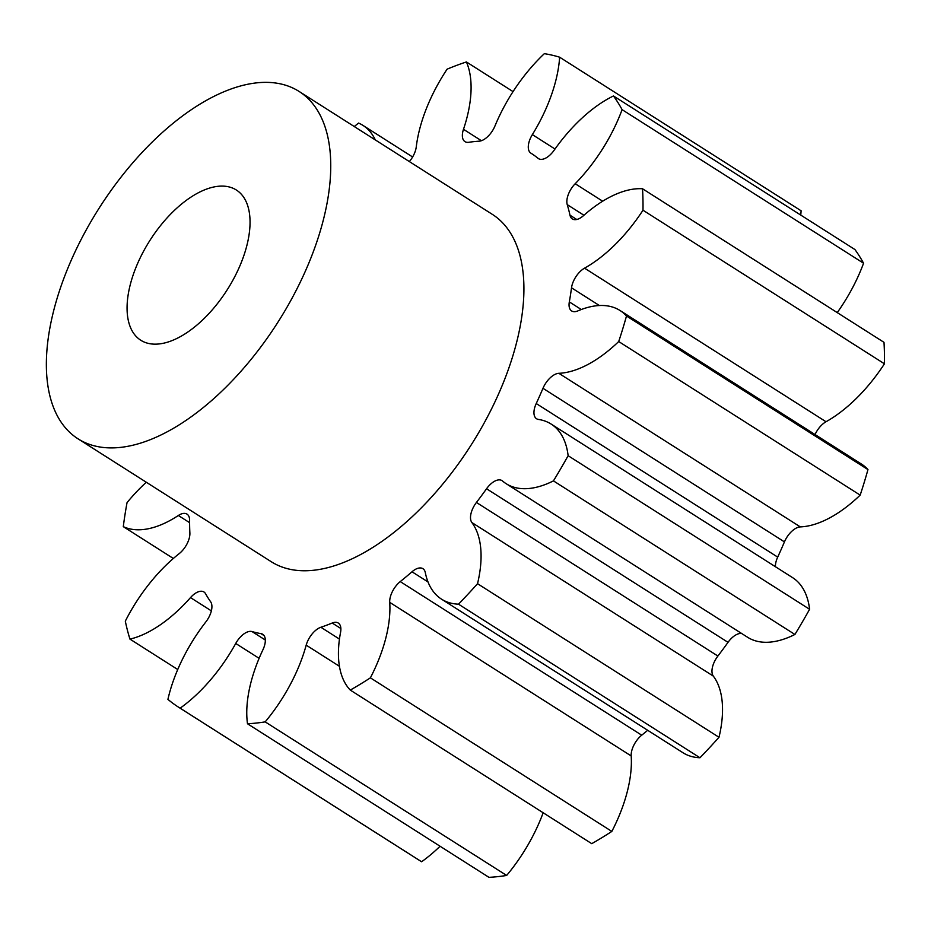 <?xml version="1.0" encoding="UTF-8"?>
<svg xmlns="http://www.w3.org/2000/svg" width="931" height="931" viewBox="0 0 931 931"><rect width="100%" height="100%" fill="white"/><g stroke="black" fill="none" stroke-linecap="round" stroke-linejoin="round"><path stroke-width="1.4" d="M129.665 287.132A89.027 45.852 122.5 0 1 176.669 208.276A89.027 45.852 122.5 0 1 236.334 190.005A89.027 45.852 122.5 0 1 247.448 243.131A89.027 45.852 122.5 0 1 200.444 321.986A89.027 45.852 122.5 0 1 140.779 340.246A89.027 45.852 122.5 0 1 129.665 287.132M324.733 214.246A205.879 106.029 122.5 0 1 216.05 396.594A205.879 106.029 122.5 0 1 78.064 438.85A205.879 106.029 122.5 0 1 52.38 316.016A205.879 106.029 122.5 0 1 161.063 133.668A205.879 106.029 122.5 0 1 299.049 91.413A205.879 106.029 122.5 0 1 324.733 214.246M299.049 91.413L492.22 214.281A205.879 106.029 122.5 0 1 517.904 337.115A205.879 106.029 122.5 0 1 409.221 519.463A205.879 106.029 122.5 0 1 271.235 561.707L78.064 438.85M180.137 708.177A378.37 194.87 122.5 0 1 178.659 707.257L420.125 860.838A378.37 194.87 122.5 0 0 421.603 861.757L180.137 708.177A114.187 58.804 -57.5 0 0 235.729 643.461A16.921 8.716 122.5 0 1 252.01 631.555A278.218 143.293 -57.5 0 0 260.994 633.639A16.921 8.716 122.5 0 1 262.728 634.302A16.921 8.716 122.5 0 1 264.835 644.392A16.921 8.716 122.5 0 1 262.938 649.745A114.187 58.804 -57.5 0 0 250.09 685.903A114.187 58.804 -57.5 0 0 247.495 723.759L488.961 877.339A378.37 194.87 122.5 0 0 506.65 875.454L265.184 721.874A378.37 194.87 122.5 0 1 247.495 723.759M177.74 669.517L129.956 639.12A114.187 58.804 -57.5 0 0 190.506 597.597A16.921 8.716 122.5 0 1 203.947 591.976A16.921 8.716 122.5 0 1 205.576 593.745A278.218 143.293 -57.5 0 0 210.639 601.775A16.921 8.716 122.5 0 1 211.43 610.585A16.921 8.716 122.5 0 1 205.844 621.931A114.187 58.804 -57.5 0 0 168.115 698.518A114.187 58.804 -57.5 0 0 167.917 699.379A378.37 194.87 122.5 0 0 178.659 707.257M173.341 558.472L123.299 526.643A114.187 58.804 -57.5 0 0 178.345 515.495A16.921 8.716 122.5 0 1 187.003 514.121A16.921 8.716 122.5 0 1 189.61 520.348A278.218 143.293 -57.5 0 0 189.877 532.939A16.921 8.716 122.5 0 1 189.4 537.571A16.921 8.716 122.5 0 1 179.159 553.666A114.187 58.804 -57.5 0 0 125.313 621.163A378.37 194.87 122.5 0 0 129.956 639.12M837.248 312.607A114.187 58.804 -57.5 0 0 863.561 263.229A378.37 194.87 122.5 0 0 854.937 249.543L613.471 95.963A114.187 58.804 -57.5 0 0 554.108 150.275A16.921 8.716 122.5 0 1 538.502 158.631A16.921 8.716 122.5 0 1 538.071 158.328A278.218 143.293 -57.5 0 0 531.042 153.243A278.218 143.293 -57.5 0 0 530.903 153.161A16.921 8.716 122.5 0 1 532.357 134.611A114.187 58.804 -57.5 0 0 559.636 57.198A378.37 194.87 122.5 0 0 544.344 53.661A114.187 58.804 -57.5 0 0 494.966 125.964A16.921 8.716 122.5 0 1 479.139 141.186A278.218 143.293 -57.5 0 0 468.759 142.292A16.921 8.716 122.5 0 1 464.965 141.628A16.921 8.716 122.5 0 1 463.487 129.316A114.187 58.804 -57.5 0 0 466.419 61.946A378.37 194.87 122.5 0 0 447.101 69.173A114.187 58.804 -57.5 0 0 418.799 132.644A114.187 58.804 -57.5 0 0 416.25 146.97A16.921 8.716 122.5 0 1 415.866 149.088A16.921 8.716 122.5 0 1 409.349 161.575M421.603 861.757A114.187 58.804 -57.5 0 0 440.06 846.244M800.741 215.073A114.187 58.804 -57.5 0 0 801.102 210.778L559.636 57.198M642.984 210.22A378.37 194.87 122.5 0 0 642.53 188.76L883.996 342.34A378.37 194.87 122.5 0 1 884.45 363.8L642.984 210.22A114.187 58.804 -57.5 0 1 584.552 268.163L826.018 421.743A114.187 58.804 -57.5 0 0 884.45 363.8M826.018 421.743A16.921 8.716 -57.5 0 0 815.044 434.544M551.105 424.047L792.572 577.627A114.187 58.804 -57.5 0 1 809.598 609.281L568.131 455.701A114.187 58.804 -57.5 0 0 551.105 424.047A114.187 58.804 -57.5 0 0 538.432 419.427A16.921 8.716 122.5 0 1 536.547 418.741A16.921 8.716 122.5 0 1 536.233 403.53A278.218 143.293 -57.5 0 0 542.971 388.308A16.921 8.716 122.5 0 1 558.856 373.308L800.323 526.899A114.187 58.804 -57.5 0 0 860.174 495.117A378.37 194.87 122.5 0 0 867.96 469.585A114.187 58.804 -57.5 0 0 861.501 464.092L620.034 310.512A114.187 58.804 -57.5 0 0 577.895 310.884A16.921 8.716 122.5 0 1 571.646 310.942A16.921 8.716 122.5 0 1 569.318 301.912A278.218 143.293 -57.5 0 0 571.518 287.807A16.921 8.716 122.5 0 1 584.552 268.163M800.323 526.899A16.921 8.716 -57.5 0 0 784.437 541.889L542.971 388.308M536.233 403.53L777.699 557.11A278.218 143.293 -57.5 0 0 784.437 541.889M777.699 557.11A16.921 8.716 -57.5 0 0 775.418 566.723M809.598 609.281A378.37 194.87 122.5 0 1 794.911 634.465L553.445 480.885A114.187 58.804 -57.5 0 1 506.127 483.678A114.187 58.804 -57.5 0 1 502.531 481.001A16.921 8.716 122.5 0 0 501.995 480.605A16.921 8.716 122.5 0 0 486.552 488.752A278.218 143.293 -57.5 0 1 476.428 502.461L717.894 656.041A278.218 143.293 -57.5 0 0 728.019 642.343L486.552 488.752M506.127 483.678L747.581 637.258A114.187 58.804 -57.5 0 0 794.911 634.465M741.716 633.522A16.921 8.716 -57.5 0 0 728.019 642.343M717.894 656.041A16.921 8.716 -57.5 0 0 713.332 676.115L471.866 522.535A16.921 8.716 122.5 0 1 476.428 502.461M400.249 581.596L641.715 735.187A16.921 8.716 -57.5 0 0 631.195 755.949A114.187 58.804 -57.5 0 1 611.842 831.418L370.387 677.838A114.187 58.804 -57.5 0 0 389.728 602.369A16.921 8.716 122.5 0 1 400.249 581.596A278.218 143.293 -57.5 0 0 412.002 571.785A16.921 8.716 122.5 0 1 422.918 568.678A16.921 8.716 122.5 0 1 425.316 572.612A114.187 58.804 -57.5 0 0 441.527 599.157L682.993 752.748A114.187 58.804 -57.5 0 0 699.961 757.753A378.37 194.87 122.5 0 0 719 737.271A114.187 58.804 -57.5 0 0 713.332 676.115M641.715 735.187A278.218 143.293 -57.5 0 0 647.697 730.288M611.842 831.418A378.37 194.87 122.5 0 1 591.744 843.661L350.277 690.08A114.187 58.804 -57.5 0 1 340.571 632.3A16.921 8.716 122.5 0 0 338.279 623.048A16.921 8.716 122.5 0 0 332.216 623.025A278.218 143.293 -57.5 0 1 320.869 627.261L339.454 639.085M506.65 875.454A114.187 58.804 -57.5 0 0 543.157 812.763M265.184 721.874A114.187 58.804 -57.5 0 0 306.194 645.148A16.921 8.716 122.5 0 1 320.869 627.261M370.387 677.838A378.37 194.87 122.5 0 1 350.277 690.08M441.527 599.157A114.187 58.804 -57.5 0 0 458.494 604.172A378.37 194.87 122.5 0 0 477.533 583.69A114.187 58.804 -57.5 0 0 471.866 522.535M568.131 455.701A378.37 194.87 122.5 0 1 553.445 480.885M558.856 373.308A114.187 58.804 -57.5 0 0 618.708 341.537A378.37 194.87 122.5 0 0 626.493 316.005A114.187 58.804 -57.5 0 0 620.034 310.512M642.53 188.76A114.187 58.804 -57.5 0 0 583.434 215.689A16.921 8.716 122.5 0 1 572.344 218.936A16.921 8.716 122.5 0 1 569.97 215.177A278.218 143.293 -57.5 0 0 567.247 204.634A16.921 8.716 122.5 0 1 575.183 183.733A114.187 58.804 -57.5 0 0 622.094 109.649A378.37 194.87 122.5 0 0 613.471 95.963M375.298 139.918A114.187 58.804 -57.5 0 0 362.939 125.382A114.187 58.804 -57.5 0 0 358.563 123.078A378.37 194.87 122.5 0 0 354.257 126.535M146.307 482.258A114.187 58.804 -57.5 0 0 127.047 502.624A378.37 194.87 122.5 0 0 123.299 526.643M513.051 91.61L466.419 61.946M863.561 263.229L622.094 109.649M867.96 469.585L626.493 316.005M860.174 495.117L618.708 341.537M719 737.271L477.533 583.69M699.961 757.753L458.494 604.172M339.431 666.282L306.194 645.148M340.862 628.53L332.216 623.025M631.195 755.949L389.728 602.369M428.027 581.968L412.002 571.785M569.318 301.912L581.293 309.523M599.378 305.531L571.518 287.807M569.97 215.177L576.755 219.483M583.935 215.247L567.247 204.634M575.183 183.733L602.66 201.201M538.071 158.328L538.968 158.887M532.357 134.611L554.992 149.018M463.487 129.316L481.408 140.709M189.598 522.652L178.345 515.495M211.36 610.864L190.506 597.597M259.109 658.322L235.729 643.461M252.01 631.555L265.323 640.028M264.067 635.594L260.994 633.639M412.619 156.99L362.939 125.382"/></g></svg>
